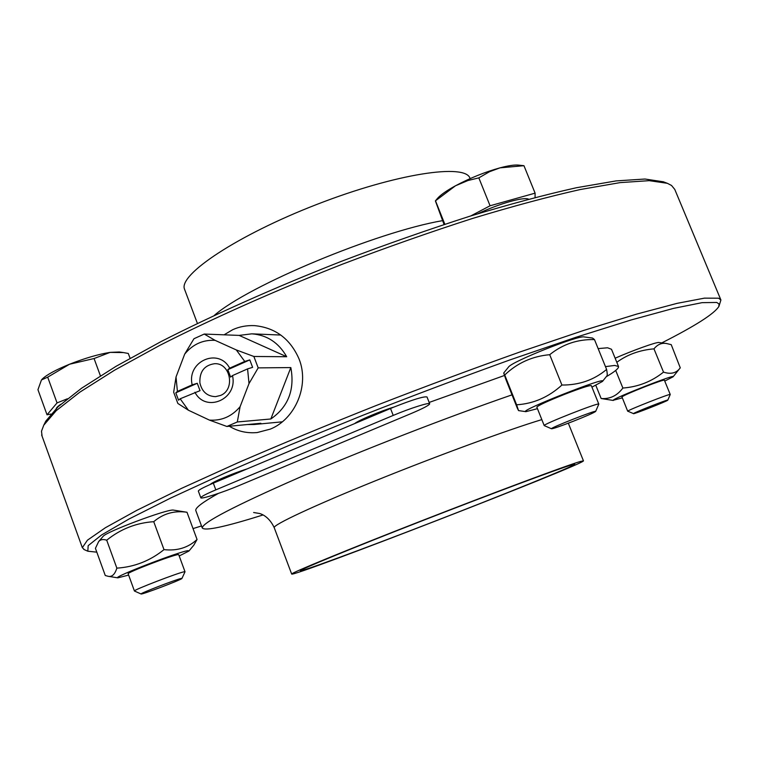 <?xml version="1.0" encoding="UTF-8"?>
<svg xmlns="http://www.w3.org/2000/svg" width="759" height="759" viewBox="0 0 759 759"><rect width="100%" height="100%" fill="white"/><g stroke="black" fill="none" stroke-linecap="round" stroke-linejoin="round"><path stroke-width="1.14" d="M44.648 423.427L45.796 421.141L58.177 406.644L81.574 388.228L116.07 366.303L161.079 341.569C212.463 315.336 274.957 287.443 341.104 261.438C385.373 244.626 428.285 229.56 469.821 216.23C509.602 204.199 545.171 194.693 576.527 187.71L616.08 180.908L644.998 179.029L663.357 181.79M198.365 491.177L198.346 491.12C198.431 490.162 202.406 487.942 210.281 484.46C211.628 482.307 232.833 473.341 247.017 468.948L354.662 423.588C357.859 420.619 380.582 411.046 393.987 407.042C413.143 399.519 424.158 396.17 427.023 396.985L429.679 403.76M215.822 489.868C206.059 494.014 201.05 496.642 200.812 497.743C200.585 499.564 222.482 492.563 238.838 485.646L411.046 413.579C423 408.513 429.214 405.249 429.698 403.797C429.907 402.004 410.078 408.285 393.219 415.42L215.822 489.868L213.317 483.141L210.29 484.441M393.912 407.071L354.681 423.579M246.941 468.977L213.317 483.141M667.797 400.145L670.244 394.481C671.117 393.077 628.167 409.936 627.75 411.16L633.442 413.598C633.926 412.602 669.229 398.779 667.797 400.145C668.053 400.856 633.518 414.442 633.423 413.683M627.702 411.245L621.934 396.862C623.945 395.401 631.497 392.08 644.571 386.891C656.573 382.251 663.176 380.003 664.362 380.145L670.244 394.481M664.742 381.075L673.11 376.796C677.246 373.181 613.357 398.228 613.206 400.278L622.276 397.877M613.3 400.458L601.147 398.513C609.885 399.225 617.124 395.733 622.873 388.039C638.101 386.91 651.649 381.597 663.518 372.119C670.89 374.548 676.468 373.115 680.263 367.83L671.231 344.652L666.421 343.495C661.658 342.679 657.512 344.472 653.973 348.855C639.723 350.079 627.332 354.557 616.801 362.309M615.141 358.21C632.446 350.544 656.782 341.825 658.888 342.508L666.421 343.495M601.147 398.513L595.796 385.316M622.873 388.039L615.701 370.439M663.518 372.119L653.973 348.855M181.951 578.424L184.997 571.831L184.361 571.755C179.266 572.343 132.872 590.189 134.409 590.967L134.476 591.024M128.167 573.804L128.157 573.766C126.506 572.666 172.843 554.886 178.052 554.62L178.735 554.696L185.006 571.755M181.41 578.415L181.942 578.453C181.98 579.544 141.24 595.028 141.07 593.984C138.916 593.766 177.113 579.032 181.41 578.415M130.074 358.267L128.29 353.457L123.451 352.574L110.083 352.385L94.069 358.533L69.534 364.235C84.923 358.182 98.442 354.235 110.083 352.385L119.362 351.986L123.186 352.537M41.982 379.32L42.248 379.054C46.66 374.804 55.758 369.87 69.534 364.235L47.694 377.157L41.46 379.946L37.95 389.709L47.03 414.793L50.91 414.072M100.406 375.809L94.069 358.533M67.361 398.788L57.048 402.915L47.03 414.793M60.729 404.338C57.428 406.558 55.919 408.228 56.194 409.348M57.048 402.915L47.694 377.157M179.2 555.977L188.963 551.015L188.147 550.654C180.49 551.015 111.355 577.741 117.825 577.846L128.632 575.094M102.987 536.499L103.12 536.347C105.918 531.917 166.306 509.289 173.166 510.057L186.989 512.259C174.39 510.399 163.299 513.539 153.735 521.68C136.203 522.885 120.539 529.061 106.715 540.199C103.072 539.023 100.378 539.488 98.632 541.603L95.425 548.321L105.264 575.502L108.167 576.309C112 577.115 114.903 574.392 116.858 568.14C134.362 566.992 150.083 560.825 164.001 549.63C177.132 551.1 188.156 547.713 197.055 539.478L193.82 545.161L189.029 550.93M197.055 539.478L186.989 512.259M164.001 549.63L153.735 521.68M116.858 568.14L106.715 540.199M252.614 367.347L247.576 368.893L232.482 375.591L230.622 377.1L227.823 369.68L229.673 368.153L244.749 361.436L249.796 359.899L252.614 367.347M197.264 383.286L200.025 390.657L180.158 398.788L178.545 400.183L175.803 392.839L177.416 391.426L192.15 384.86L197.264 383.286L175.803 392.839M249.796 359.899L227.823 369.68M177.416 391.426L176.022 376.986L173.669 392.213L177.843 403.446L188.412 410.23L180.158 398.788M229.673 368.153C218.725 347.499 187.236 360.999 191.999 383.997L192.15 384.86M176.022 376.986L184.693 354.102C192.777 344.292 202.9 339.709 215.063 340.336L236.296 349.937L244.749 361.436M209.389 420.088L226.894 426.473L237.311 421.966L240.091 406.71C231.78 416.501 221.543 420.96 209.389 420.088L188.412 410.23M247.576 368.893L249.018 383.561L240.091 406.71M194.911 392.251C205.774 413.285 238.174 399.187 232.482 375.591M249.018 383.561L258.193 367.878L290.83 367.574L270.83 418.987L237.311 421.966M258.193 367.878L253.867 356.474L236.296 349.937M215.063 340.336L204.228 334.055L193.953 338.732L184.693 354.102M220.461 395.467L215.518 396.644C207.179 396.312 201.97 391.739 199.892 382.925C199.418 371.587 204.332 365.183 214.645 363.694C230.622 362.783 235.565 389.747 220.461 395.467M247.387 424.547L254.208 424.499L260.849 423.275L226.894 426.473M204.228 334.055L239.151 335.402L286.693 356.73L253.867 356.474M239.151 335.402L251.808 333.837C266.988 334.975 278.61 342.603 286.693 356.73M290.83 367.574C294.928 389.718 288.268 406.862 270.83 418.987M571.47 464.963C558.32 468.815 491.443 493.767 421.539 521.044C351.569 548.34 299.52 569.781 300.355 570.702C299.777 572.39 362.802 549.108 430.087 523.055C502.354 495.134 575.322 465.637 574.762 464.261L571.47 464.963M42.087 436.178L41.498 431.216L43.775 425.182L56.204 410.676L79.79 392.194L114.628 370.145L160.111 345.212C212.065 318.752 275.308 290.564 342.233 264.255C387.033 247.244 430.438 231.988 472.44 218.478C512.648 206.287 548.577 196.647 580.237 189.541L620.112 182.615L649.201 180.661L667.351 183.308L671.535 185.471L674.77 189.408L720.86 299.881M184.741 289.777L184.532 289.217C178.118 274.862 237.358 235.157 317.006 204.361C396.596 173.394 466.111 163.157 470.039 178.479L470.096 178.621M224.085 334.823L232.719 329.691C239.408 326.655 246.684 325.298 254.531 325.63C275.299 327.641 290.118 338.704 298.999 358.827C309.805 385.363 295.251 419.11 270.356 429.101L257.206 432.554C246.96 433.455 237.681 431.349 229.36 426.245M719.001 306.171L720.908 299.995L718.564 298.202L704.437 298.145L677.123 303.344L636.526 314.141L583.519 330.488L520.19 351.891C473.787 368.39 425.818 386.246 376.284 405.486C327.224 424.993 281.2 444.062 238.212 462.677L181.524 488.369L136.81 510.333L105.378 527.733L87.427 540.19L82.333 547.675L84.467 549.715M661.81 342.888C695.339 325.886 714.361 313.742 718.877 306.446L719.039 303.998L716.752 302.462L702.066 302.661L673.537 308.382L631.109 319.966L575.853 337.319L510.133 359.842C462.193 377.09 413.038 395.591 362.688 415.353L290.355 444.84L225.1 472.98L170.528 498.113L129.021 519.014L101.602 534.953L88.177 545.655L87.816 551.214L96.82 552.163M193.033 528.596L201.514 525.949M508.397 367.195L508.502 367.071C511.481 361.701 578.538 334.975 584.164 336.939L592.542 338.04L594.477 339.586C577.618 339.178 562.694 344.216 549.706 354.7C532.277 356.227 517.287 362.992 504.735 374.984L503.71 373.011L505.855 379.377L517.334 408.2L518.539 410.6L516.604 404.794C533.568 403.722 548.672 397.137 561.916 385.041L549.706 354.7M618.481 366.417L611.498 349.273L607.579 347.783L598.139 348.599M504.45 375.477L429.167 402.441M218.383 493.407C202.662 502.202 195.129 507.904 195.794 510.513L195.917 510.845M606.242 376.72C614.818 371.692 618.908 368.286 618.519 366.521L614.762 365.43L605.464 366.625M512.012 394.851C446.928 417.346 360.933 450.789 298.24 477.952C234.313 506.044 202.321 522.714 202.264 527.979C204.892 531.205 225.148 526.86 263.031 514.953M580.123 461.548C566.603 465.476 495.57 491.955 420.894 521.091C346.161 550.247 290.735 573.083 291.665 574.032C290.849 578.054 584.013 464.347 583.453 460.855L580.123 461.548M516.604 404.794L504.735 374.984M561.916 385.041C579.221 385.145 594.117 379.946 606.602 369.434L594.477 339.586M606.602 369.434C607.323 373.295 607.437 375.43 606.944 375.838L602.513 381.379M591.944 387.147L602.466 381.445C608.908 375.259 517.363 411.425 525.892 411.663L537.448 408.674M544.212 425.59L536.822 407.09C538.444 405.334 547.704 401.084 564.62 394.319C580.701 388.124 589.601 385.221 591.318 385.61L598.804 404.12C599.828 401.862 542.201 424.537 544.212 425.59L551.537 428.778C548.766 428.427 597.694 409.196 595.644 411.444C593.832 412.811 586.271 416.122 572.95 421.397C560.493 426.207 553.358 428.674 551.537 428.778M528.587 199.19C524.033 196.581 498.616 203.801 477.98 213.706M437.175 198.773L437.601 198.27C440.761 194.74 446.728 190.575 455.495 185.775C470.02 178.052 484.849 172.084 499.991 167.843C508.103 165.699 514.185 164.769 518.236 165.073L518.463 165.092M535.067 197.482L535.104 193.156L490.067 205.774L478.834 177.872L467.961 180.519L455.495 185.775L435.391 200.898L444.053 224.484M444.831 224.228L435.675 201.23M490.067 205.774L470.789 215.926M535.104 193.156L523.957 165.699L499.991 167.843L489.47 171.733L478.834 177.872M518.236 165.073L523.957 165.699M595.654 411.425L598.804 404.12M393.219 415.42L390.515 408.475M214.304 315.402C248.459 285.479 376.644 231.922 442.525 220.651M541.822 419.613C508.644 429.585 437.137 455.789 375.344 480.817C313.42 505.883 273.136 524.83 274.208 527.628L274.255 527.761M200.812 497.743L198.346 491.12M673.11 376.796L680.263 367.83M128.157 573.766L134.409 590.967M141.07 593.984L134.438 591.014M117.825 577.846L108.167 576.309M103.12 536.347L98.632 541.603M254.208 424.499L282.291 421.824M251.808 333.837L280.811 335.051M45.796 421.141L43.775 425.182M663.11 181.695L667.351 183.308M197.406 323.429L184.532 289.217M41.65 434.983L82.333 547.675M87.816 551.214L83.765 549.402M195.794 510.513L202.264 527.979M291.665 574.032L274.208 527.628C268.866 516.205 261.001 513.871 259.559 513.492L253.629 512.515M568.32 423.18L583.443 460.836M508.502 367.071L503.71 373.011M525.892 411.663L518.539 410.6M437.601 198.27L435.391 200.898"/></g></svg>
